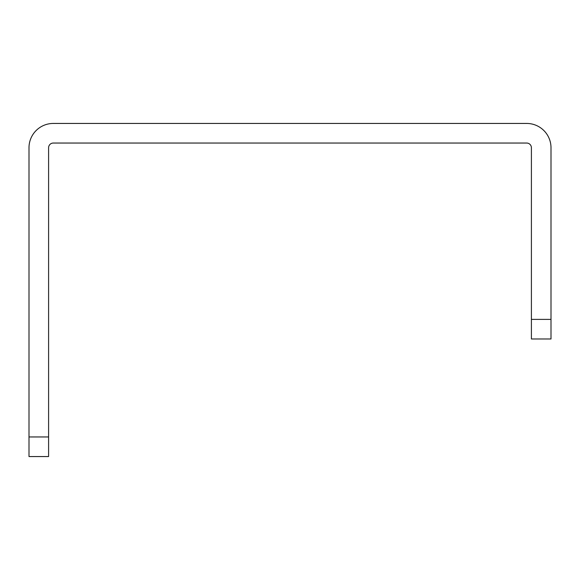<?xml version="1.0" encoding="UTF-8"?>
<svg xmlns="http://www.w3.org/2000/svg" width="580" height="580" viewBox="0 0 580 580"><rect width="100%" height="100%" fill="white"/><g stroke="black" fill="none" stroke-linecap="round" stroke-linejoin="round"><path stroke-width="0.87" d="M531.403 319.392L531.403 147.74A4.705 4.705 0 0 0 526.705 143.042L53.295 143.042A4.705 4.705 0 0 0 48.597 147.74L48.597 456.554L29 456.554L29 147.74A24.295 24.295 0 0 1 53.295 123.446L526.705 123.446A24.295 24.295 0 0 1 551 147.74L551 338.988L531.403 338.988L531.403 319.392L551 319.392M29 436.958L48.597 436.958"/></g></svg>
